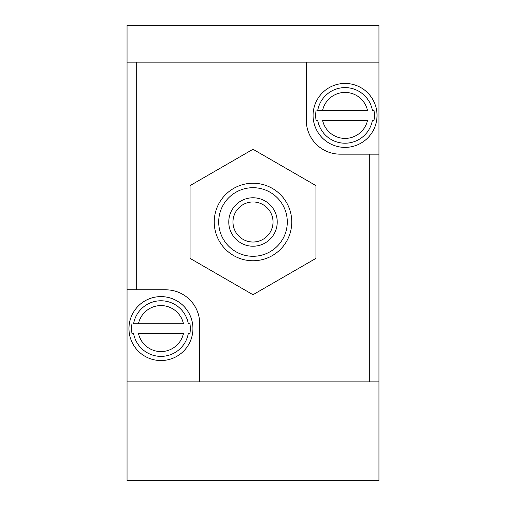 <?xml version="1.0" encoding="UTF-8"?>
<svg xmlns="http://www.w3.org/2000/svg" width="506" height="506" viewBox="0 0 506 506"><rect width="100%" height="100%" fill="white"/><g stroke="black" fill="none" stroke-linecap="round" stroke-linejoin="round"><path stroke-width="0.76" d="M306.294 62.118L306.294 120.257A33.915 33.915 0 0 0 340.203 154.166L378.962 154.166L378.962 62.118L127.038 62.118L127.038 25.3L378.962 25.3L378.962 62.118M127.038 289.818L127.038 480.7L378.962 480.7L378.962 381.866L199.706 381.866L199.706 323.732A33.915 33.915 0 0 0 165.797 289.818L127.038 289.818L127.038 62.118M131.965 323.732A29.386 29.386 0 0 0 131.965 333.422L133.584 333.422A27.792 27.792 0 0 0 188.321 333.422L189.933 333.422A29.386 29.386 0 0 0 189.933 323.732L188.321 323.732A27.792 27.792 0 0 0 133.584 323.732L138.467 323.732L133.584 323.732M192.489 323.309A31.973 31.973 0 0 0 158.308 296.712A31.973 31.973 0 0 0 128.973 328.577A31.973 31.973 0 0 0 163.596 360.443A31.973 31.973 0 0 0 192.489 323.309M131.965 333.422L133.584 333.422M188.321 333.422L189.933 333.422M189.933 323.732L188.321 323.732M138.467 333.422L183.431 333.422A22.998 22.998 0 0 1 138.467 333.422M183.431 323.732L138.467 323.732A22.998 22.998 0 0 1 183.431 323.732M316.067 110.567A29.386 29.386 0 0 0 316.067 120.257L317.679 120.257A27.792 27.792 0 0 0 372.416 120.257L374.035 120.257A29.386 29.386 0 0 0 374.035 110.567L372.416 110.567A27.792 27.792 0 0 0 317.679 110.567L322.569 110.567L317.679 110.567M376.584 110.137A31.973 31.973 0 0 0 342.404 83.547A31.973 31.973 0 0 0 313.075 115.412A31.973 31.973 0 0 0 347.692 147.278A31.973 31.973 0 0 0 376.584 110.137M316.067 120.257L317.679 120.257M372.416 120.257L374.035 120.257M374.035 110.567L372.416 110.567M322.569 120.257L367.533 120.257A22.998 22.998 0 0 1 322.569 120.257M367.533 110.567L322.569 110.567A22.998 22.998 0 0 1 367.533 110.567M378.962 381.866L378.962 154.166M199.706 381.866L127.038 381.866M315.978 258.357L315.978 185.632L253 149.27L190.022 185.632L190.022 258.357L253 294.72L315.978 258.357M232.975 221.995A20.025 20.025 0 0 0 263.012 239.338A20.025 20.025 0 0 0 263.012 204.652A20.025 20.025 0 0 0 232.975 221.995M228.775 221.995A24.225 24.225 0 0 0 265.112 242.975A24.225 24.225 0 0 0 265.112 201.015A24.225 24.225 0 0 0 228.775 221.995M218.7 221.995A34.3 34.3 0 0 0 270.147 251.697A34.3 34.3 0 0 0 270.147 192.286A34.3 34.3 0 0 0 218.7 221.995M214.24 221.995A38.76 38.76 0 0 0 272.38 255.562A38.76 38.76 0 0 0 272.38 188.428A38.76 38.76 0 0 0 214.24 221.995M136.728 289.818L136.728 62.118M369.272 381.866L369.272 154.166"/></g></svg>
